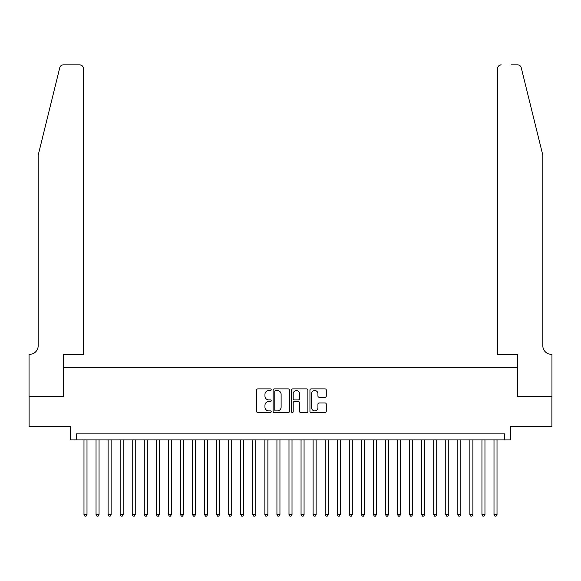 <?xml version="1.0" encoding="UTF-8"?>
<svg xmlns="http://www.w3.org/2000/svg" width="581" height="581" viewBox="0 0 581 581"><rect width="100%" height="100%" fill="white"/><g stroke="black" fill="none" stroke-linecap="round" stroke-linejoin="round"><path stroke-width="0.87" d="M271.204 389.713A0.828 0.828 0 0 0 270.376 388.885L257.797 388.885A1.184 1.184 0 0 0 256.613 390.069L256.613 411.377A1.184 1.184 0 0 0 257.797 412.561L270.376 412.561A0.828 0.828 0 0 0 271.204 411.733A0.828 0.828 0 0 0 270.376 410.905L268.749 410.905A3.791 3.791 0 0 1 264.958 407.114L264.958 405.342A3.791 3.791 0 0 1 268.749 401.551L270.376 401.551A0.828 0.828 0 0 0 271.204 400.723A0.828 0.828 0 0 0 270.376 399.895L268.749 399.895A3.791 3.791 0 0 1 264.958 396.104L264.958 394.332A3.791 3.791 0 0 1 268.749 390.541L270.376 390.541A0.828 0.828 0 0 0 271.204 389.713M325.091 397.23A1.184 1.184 0 0 0 326.275 396.046L326.275 390.069A1.184 1.184 0 0 0 325.091 388.885L311.125 388.885A1.184 1.184 0 0 0 309.942 390.069L309.942 411.377A1.184 1.184 0 0 0 311.125 412.561L325.091 412.561A1.184 1.184 0 0 0 326.275 411.377L326.275 404.158A1.184 1.184 0 0 0 325.091 402.974L319.114 402.974A1.184 1.184 0 0 0 317.93 404.158L317.93 407.739A3.166 3.166 0 0 1 314.764 410.905A3.166 3.166 0 0 1 311.598 407.739L311.598 393.707A3.166 3.166 0 0 1 314.764 390.541A3.166 3.166 0 0 1 317.93 393.707L317.93 396.046A1.184 1.184 0 0 0 319.114 397.23L325.091 397.23M504.555 439.919L510.583 439.919L510.583 426.65L551.892 426.65L551.892 396.503L517.221 396.503L517.221 367.562L63.779 367.562L63.779 396.503L29.108 396.503L29.108 426.65L70.417 426.65L70.417 439.919L504.555 439.919L504.555 433.891L76.445 433.891L76.445 439.919M289.461 390.069A1.184 1.184 0 0 0 288.278 388.885L274.312 388.885A1.184 1.184 0 0 0 273.128 390.069L273.128 411.377A1.184 1.184 0 0 0 274.312 412.561L288.278 412.561A1.184 1.184 0 0 0 289.461 411.377L289.461 390.069M292.722 388.885L306.688 388.885A1.184 1.184 0 0 1 307.872 390.069L307.872 411.377A1.184 1.184 0 0 1 306.688 412.561L300.711 412.561A1.184 1.184 0 0 1 299.527 411.377L299.527 402.735A1.184 1.184 0 0 0 298.344 401.551L294.378 401.551A1.184 1.184 0 0 0 293.194 402.735L293.194 411.733A0.828 0.828 0 0 1 292.366 412.561A0.828 0.828 0 0 1 291.539 411.733L291.539 390.069A1.184 1.184 0 0 1 292.722 388.885M275.612 390.541A0.828 0.828 0 0 0 274.784 391.369L274.784 410.077A0.828 0.828 0 0 0 275.612 410.905L277.333 410.905A3.791 3.791 0 0 0 281.117 407.114L281.117 394.332A3.791 3.791 0 0 0 277.333 390.541L275.612 390.541M299.527 393.773A3.166 3.166 0 0 0 296.361 390.606A3.166 3.166 0 0 0 293.194 393.773L293.194 398.711A1.184 1.184 0 0 0 294.378 399.895L298.344 399.895A1.184 1.184 0 0 0 299.527 398.711L299.527 393.773M83.984 439.919L83.984 514.563L86.997 514.563L86.997 439.919M86.997 514.563L86.09 516.131L84.884 516.131L83.984 514.563M59.785 67.621C60.707 65.631 60.707 65.631 59.785 67.621L38.157 155.316L38.157 345.855A8.439 8.439 0 0 1 29.711 354.294L29.05 354.294L29.05 396.503L63.598 396.503L63.598 354.294L83.381 354.294L83.381 68.485A3.617 3.617 0 0 0 79.757 64.869L63.3 64.869A3.617 3.617 0 0 0 59.785 67.621M69.749 64.869L79.757 64.869C81.943 65.094 83.148 66.299 83.381 68.485L83.381 354.294M38.157 345.855A8.439 8.439 0 0 1 29.711 354.294M536.212 128.423L521.215 67.621C520.293 65.631 520.293 65.631 521.215 67.621C520.293 65.631 520.293 65.631 521.215 67.621L542.843 155.316L542.843 345.855A8.439 8.439 0 0 0 551.289 354.294L551.95 354.294L551.95 396.503L517.402 396.503L517.402 354.294L497.619 354.294L497.619 68.485L497.619 354.294M511.251 64.869L517.7 64.869A3.617 3.617 0 0 1 521.215 67.621M501.243 64.869A3.617 3.617 0 0 0 497.619 68.485C497.852 66.299 499.057 65.094 501.243 64.869M542.843 345.855A8.439 8.439 0 0 0 551.289 354.294M96.039 439.919L96.039 514.563L99.053 514.563L99.053 439.919M99.053 514.563L98.153 516.131L96.947 516.131L96.039 514.563M108.102 439.919L108.102 514.563L111.116 514.563L111.116 439.919M111.116 514.563L110.208 516.131L109.003 516.131L108.102 514.563M120.158 439.919L120.158 514.563L123.172 514.563L123.172 439.919M123.172 514.563L122.271 516.131L121.066 516.131L120.158 514.563M132.221 439.919L132.221 514.563L135.235 514.563L135.235 439.919M135.235 514.563L134.327 516.131L133.122 516.131L132.221 514.563M144.277 439.919L144.277 514.563L147.291 514.563L147.291 439.919M147.291 514.563L146.39 516.131L145.185 516.131L144.277 514.563M156.34 439.919L156.34 514.563L159.354 514.563L159.354 439.919M159.354 514.563L158.446 516.131L157.24 516.131L156.34 514.563M168.396 439.919L168.396 514.563L171.41 514.563L171.41 439.919M171.41 514.563L170.509 516.131L169.303 516.131L168.396 514.563M180.459 439.919L180.459 514.563L183.473 514.563L183.473 439.919M183.473 514.563L182.565 516.131L181.359 516.131L180.459 514.563M192.514 439.919L192.514 514.563L195.528 514.563L195.528 439.919M195.528 514.563L194.628 516.131L193.422 516.131L192.514 514.563M204.577 439.919L204.577 514.563L207.591 514.563L207.591 439.919M207.591 514.563L206.683 516.131L205.478 516.131L204.577 514.563M216.633 439.919L216.633 514.563L219.647 514.563L219.647 439.919M219.647 514.563L218.746 516.131L217.541 516.131L216.633 514.563M228.696 439.919L228.696 514.563L231.71 514.563L231.71 439.919M231.71 514.563L230.802 516.131L229.597 516.131L228.696 514.563M240.752 439.919L240.752 514.563L243.766 514.563L243.766 439.919M243.766 514.563L242.865 516.131L241.66 516.131L240.752 514.563M252.815 439.919L252.815 514.563L255.829 514.563L255.829 439.919M255.829 514.563L254.921 516.131L253.715 516.131L252.815 514.563M264.871 439.919L264.871 514.563L267.892 514.563L267.892 439.919M267.892 514.563L266.984 516.131L265.778 516.131L264.871 514.563M276.934 439.919L276.934 514.563L279.948 514.563L279.948 439.919M279.948 514.563L279.047 516.131L277.834 516.131L276.934 514.563M288.989 439.919L288.989 514.563L292.011 514.563L292.011 439.919M292.011 514.563L291.103 516.131L289.897 516.131L288.989 514.563M301.052 439.919L301.052 514.563L304.066 514.563L304.066 439.919M304.066 514.563L303.166 516.131L301.953 516.131L301.052 514.563M313.108 439.919L313.108 514.563L316.129 514.563L316.129 439.919M316.129 514.563L315.222 516.131L314.016 516.131L313.108 514.563M325.171 439.919L325.171 514.563L328.185 514.563L328.185 439.919M328.185 514.563L327.285 516.131L326.079 516.131L325.171 514.563M337.234 439.919L337.234 514.563L340.248 514.563L340.248 439.919M340.248 514.563L339.34 516.131L338.135 516.131L337.234 514.563M349.29 439.919L349.29 514.563L352.304 514.563L352.304 439.919M352.304 514.563L351.403 516.131L350.198 516.131L349.29 514.563M361.353 439.919L361.353 514.563L364.367 514.563L364.367 439.919M364.367 514.563L363.459 516.131L362.253 516.131L361.353 514.563M373.409 439.919L373.409 514.563L376.423 514.563L376.423 439.919M376.423 514.563L375.522 516.131L374.317 516.131L373.409 514.563M385.472 439.919L385.472 514.563L388.486 514.563L388.486 439.919M388.486 514.563L387.578 516.131L386.372 516.131L385.472 514.563M397.527 439.919L397.527 514.563L400.541 514.563L400.541 439.919M400.541 514.563L399.641 516.131L398.435 516.131L397.527 514.563M409.59 439.919L409.59 514.563L412.604 514.563L412.604 439.919M412.604 514.563L411.697 516.131L410.491 516.131L409.59 514.563M421.646 439.919L421.646 514.563L424.66 514.563L424.66 439.919M424.66 514.563L423.76 516.131L422.554 516.131L421.646 514.563M433.709 439.919L433.709 514.563L436.723 514.563L436.723 439.919M436.723 514.563L435.815 516.131L434.61 516.131L433.709 514.563M445.765 439.919L445.765 514.563L448.779 514.563L448.779 439.919M448.779 514.563L447.878 516.131L446.673 516.131L445.765 514.563M457.828 439.919L457.828 514.563L460.842 514.563L460.842 439.919M460.842 514.563L459.934 516.131L458.729 516.131L457.828 514.563M469.884 439.919L469.884 514.563L472.898 514.563L472.898 439.919M472.898 514.563L471.997 516.131L470.792 516.131L469.884 514.563M481.947 439.919L481.947 514.563L484.961 514.563L484.961 439.919M484.961 514.563L484.053 516.131L482.847 516.131L481.947 514.563M494.003 439.919L494.003 514.563L497.016 514.563L497.016 439.919M497.016 514.563L496.116 516.131L494.91 516.131L494.003 514.563"/></g></svg>
